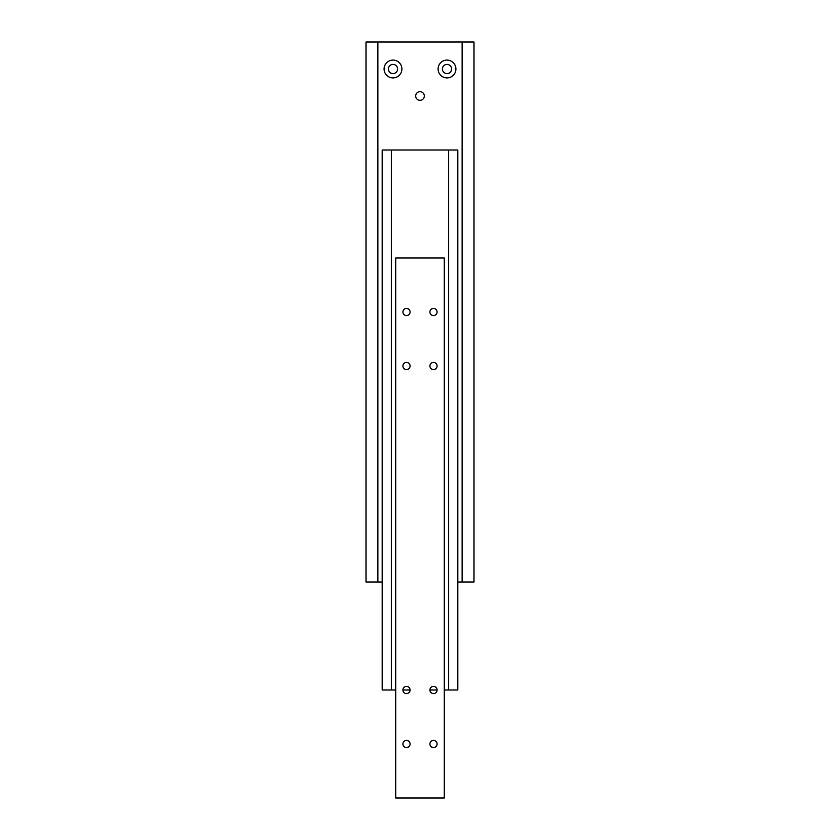 <?xml version="1.0" encoding="UTF-8"?>
<svg xmlns="http://www.w3.org/2000/svg" width="840" height="840" viewBox="0 0 840 840"><rect width="100%" height="100%" fill="white"/><g stroke="black" fill="none" stroke-linecap="round" stroke-linejoin="round"><path stroke-width="1.26" d="M415.685 96.002A4.316 4.316 0 0 1 420 91.675A4.316 4.316 0 0 1 424.316 96.002A4.316 4.316 0 0 1 420 100.317A4.316 4.316 0 0 1 415.685 96.002M451.594 68.995A4.589 4.589 0 0 1 446.995 73.595A4.589 4.589 0 0 1 442.407 68.995A4.589 4.589 0 0 1 446.995 64.407A4.589 4.589 0 0 1 451.594 68.995M455.91 68.995A8.915 8.915 0 0 1 446.995 77.91A8.915 8.915 0 0 1 438.092 68.995A8.915 8.915 0 0 1 446.995 60.091A8.915 8.915 0 0 1 455.91 68.995M397.593 68.995A4.589 4.589 0 0 1 393.005 73.595A4.589 4.589 0 0 1 388.406 68.995A4.589 4.589 0 0 1 393.005 64.407A4.589 4.589 0 0 1 397.593 68.995M401.909 68.995A8.915 8.915 0 0 1 393.005 77.91A8.915 8.915 0 0 1 384.09 68.995A8.915 8.915 0 0 1 393.005 60.091A8.915 8.915 0 0 1 401.909 68.995M462.116 42L462.116 582.005L474.002 582.005L474.002 42L377.885 42L377.885 582.005L382.2 582.005M377.885 42L365.999 42L365.999 582.005L377.885 582.005M457.8 582.005L462.116 582.005M395.703 689.997L391.377 689.997L391.377 150.003L448.623 150.003L448.623 689.997L444.297 689.997M448.623 689.997L457.8 689.997L457.8 150.003L448.623 150.003M391.377 150.003L382.2 150.003L382.2 689.997L391.377 689.997M437.094 689.997L429.912 689.997A3.591 3.591 0 0 1 433.503 686.406A3.591 3.591 0 0 1 437.094 689.997A3.591 3.591 0 0 1 433.503 693.588A3.591 3.591 0 0 1 429.912 689.997M410.088 689.997L402.906 689.997A3.591 3.591 0 0 1 406.497 686.406A3.591 3.591 0 0 1 410.088 689.997A3.591 3.591 0 0 1 406.497 693.588A3.591 3.591 0 0 1 402.906 689.997M437.094 311.997A3.591 3.591 0 0 1 433.503 315.588A3.591 3.591 0 0 1 429.912 311.997A3.591 3.591 0 0 1 433.503 308.406A3.591 3.591 0 0 1 437.094 311.997M437.094 365.999A3.591 3.591 0 0 1 433.503 369.59A3.591 3.591 0 0 1 429.912 365.999A3.591 3.591 0 0 1 433.503 362.407A3.591 3.591 0 0 1 437.094 365.999M410.088 311.997A3.591 3.591 0 0 1 406.497 315.588A3.591 3.591 0 0 1 402.906 311.997A3.591 3.591 0 0 1 406.497 308.406A3.591 3.591 0 0 1 410.088 311.997M410.088 365.999A3.591 3.591 0 0 1 406.497 369.59A3.591 3.591 0 0 1 402.906 365.999A3.591 3.591 0 0 1 406.497 362.407A3.591 3.591 0 0 1 410.088 365.999M437.094 743.999A3.591 3.591 0 0 1 433.503 747.59A3.591 3.591 0 0 1 429.912 743.999A3.591 3.591 0 0 1 433.503 740.408A3.591 3.591 0 0 1 437.094 743.999M410.088 743.999A3.591 3.591 0 0 1 406.497 747.59A3.591 3.591 0 0 1 402.906 743.999A3.591 3.591 0 0 1 406.497 740.408A3.591 3.591 0 0 1 410.088 743.999M444.297 798L444.297 257.995L395.703 257.995L395.703 798L444.297 798"/></g></svg>
